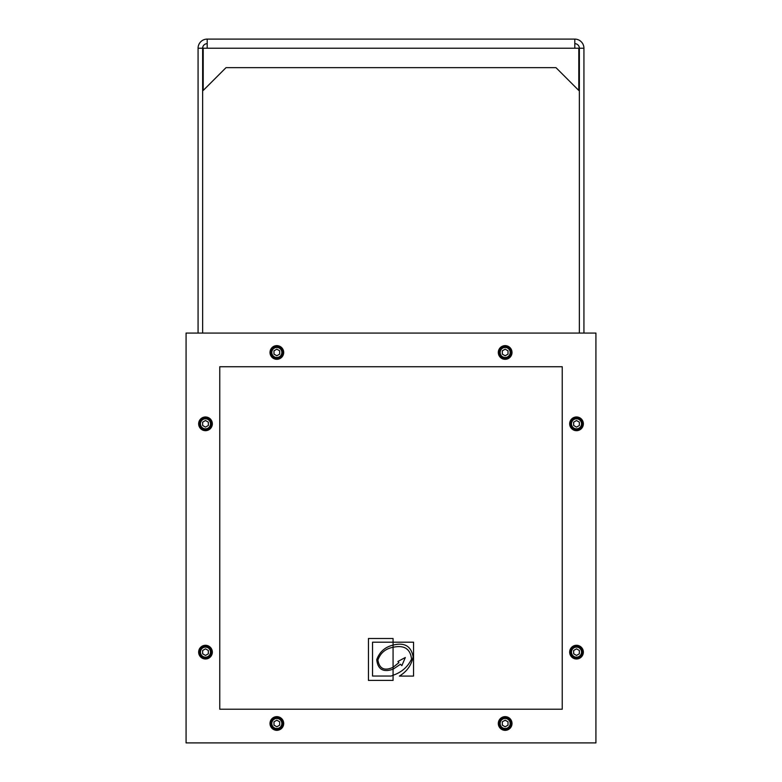 <?xml version="1.0" encoding="UTF-8"?>
<svg xmlns="http://www.w3.org/2000/svg" width="782" height="782" viewBox="0 0 782 782"><rect width="100%" height="100%" fill="white"/><g stroke="black" fill="none" stroke-linecap="round" stroke-linejoin="round"><path stroke-width="1.17" d="M498.574 352.467L500.216 349.613M211.199 423.824A5.709 5.709 0 0 0 205.49 418.116A5.709 5.709 0 0 0 199.781 423.824A5.709 5.709 0 0 0 205.49 429.533A5.709 5.709 0 0 0 211.199 423.824M202.636 425.467L202.636 422.172L205.49 420.53L208.344 422.172L208.344 425.467L205.49 427.119L202.636 425.467M211.199 652.139A5.709 5.709 0 0 0 205.49 646.431A5.709 5.709 0 0 0 199.781 652.139A5.709 5.709 0 0 0 205.49 657.848A5.709 5.709 0 0 0 211.199 652.139M202.636 653.791L202.636 650.497L205.49 648.845L208.344 650.497L208.344 653.791L205.49 655.433L202.636 653.791M282.546 723.497A5.709 5.709 0 0 0 276.838 717.788A5.709 5.709 0 0 0 271.129 723.497A5.709 5.709 0 0 0 276.838 729.205A5.709 5.709 0 0 0 282.546 723.497M273.983 725.139L273.983 721.845L276.838 720.193L279.692 721.845L279.692 725.139L276.838 726.791L273.983 725.139M510.871 723.497A5.709 5.709 0 0 0 505.162 717.788A5.709 5.709 0 0 0 499.454 723.497A5.709 5.709 0 0 0 505.162 729.205A5.709 5.709 0 0 0 510.871 723.497M502.308 725.139L502.308 721.845L505.162 720.193L508.017 721.845L508.017 725.139L505.162 726.791L502.308 725.139M582.219 652.139A5.709 5.709 0 0 0 576.51 646.431A5.709 5.709 0 0 0 570.801 652.139A5.709 5.709 0 0 0 576.51 657.848A5.709 5.709 0 0 0 582.219 652.139M573.656 653.791L573.656 650.497L576.51 648.845L579.364 650.497L579.364 653.791L576.51 655.433L573.656 653.791M582.219 423.824A5.709 5.709 0 0 0 576.51 418.116A5.709 5.709 0 0 0 570.801 423.824A5.709 5.709 0 0 0 576.51 429.533A5.709 5.709 0 0 0 582.219 423.824M573.656 425.467L573.656 422.172L576.51 420.53L579.364 422.172L579.364 425.467L576.51 427.119L573.656 425.467M510.871 352.467A5.709 5.709 0 0 0 505.162 346.758A5.709 5.709 0 0 0 499.454 352.467A5.709 5.709 0 0 0 505.162 358.176A5.709 5.709 0 0 0 510.871 352.467M502.308 354.119L502.308 350.825L505.162 349.173L508.017 350.825L508.017 354.119L505.162 355.771L502.308 354.119M282.546 352.467A5.709 5.709 0 0 0 276.838 346.758A5.709 5.709 0 0 0 271.129 352.467A5.709 5.709 0 0 0 276.838 358.176A5.709 5.709 0 0 0 282.546 352.467M273.983 354.119L273.983 350.825L276.838 349.173L279.692 350.825L279.692 354.119L276.838 355.771L273.983 354.119M212.342 423.824A6.852 6.852 0 0 1 202.069 429.758A6.852 6.852 0 0 1 202.069 417.891A6.852 6.852 0 0 1 212.342 423.824M283.69 723.497A6.852 6.852 0 0 1 273.417 729.42A6.852 6.852 0 0 1 273.417 717.563A6.852 6.852 0 0 1 283.69 723.497M583.362 652.139A6.852 6.852 0 0 1 573.089 658.073A6.852 6.852 0 0 1 573.089 646.206A6.852 6.852 0 0 1 583.362 652.139M512.014 352.467A6.852 6.852 0 0 1 501.731 358.4A6.852 6.852 0 0 1 501.731 346.543A6.852 6.852 0 0 1 512.014 352.467M583.362 423.824A6.852 6.852 0 0 1 573.089 429.758A6.852 6.852 0 0 1 573.089 417.891A6.852 6.852 0 0 1 583.362 423.824M512.014 723.497A6.852 6.852 0 0 1 501.731 729.42A6.852 6.852 0 0 1 501.731 717.563A6.852 6.852 0 0 1 512.014 723.497M212.342 652.139A6.852 6.852 0 0 1 202.069 658.073A6.852 6.852 0 0 1 202.069 646.206A6.852 6.852 0 0 1 212.342 652.139M283.69 352.467A6.852 6.852 0 0 1 273.417 358.4A6.852 6.852 0 0 1 273.417 346.543A6.852 6.852 0 0 1 283.69 352.467M393.072 647.291L393.072 667.3L398.928 662.628L397.911 661.464L405.32 657.506L401.87 665.648L400.472 664.25L393.072 669.206L393.072 675.257C401.606 672.305 407.764 666.919 411.547 659.109C410.355 648.796 404.186 644.857 393.072 647.291L393.072 645.101C404.45 642.217 411.127 646.088 413.111 656.724C411.537 665.042 406.963 671.494 399.397 676.078L413.551 676.078L413.551 642.198L393.072 642.198L393.072 638.503L368.449 638.503L368.449 680.399L393.072 680.399L393.072 675.257L391.137 676.049L372.535 676.049L372.535 642.198L393.072 642.198L393.072 645.101C384.93 647.085 379.485 651.953 376.748 659.725C377.794 669.421 383.239 672.579 393.072 669.206L393.072 667.3C384.421 671.21 379.368 668.786 377.902 660.037C380.433 652.95 385.487 648.698 393.072 647.291M219.762 709.225L219.762 366.738L562.238 366.738L562.238 709.225L219.762 709.225M186.077 333.064L186.077 742.9L595.923 742.9L595.923 333.064L186.077 333.064M583.929 333.064L583.929 48.23L579.364 48.23A4.565 4.565 0 0 0 574.799 43.665M207.201 43.665A4.565 4.565 0 0 0 202.636 48.23L198.071 48.23L198.071 333.064M207.201 48.23L203.203 48.23L203.203 90.468L226.037 67.643L555.963 67.643L578.797 90.468L578.797 48.23L207.201 48.23L207.201 39.1L574.799 39.1L574.799 48.23M226.037 67.643L555.963 67.643M574.799 39.1A9.13 9.13 0 0 1 583.929 48.23M198.071 48.23A9.13 9.13 0 0 1 207.201 39.1M202.636 333.064L202.636 48.23M579.364 333.064L579.364 48.23M205.49 418.8A5.024 5.024 0 0 1 209.84 426.337A5.024 5.024 0 0 1 201.14 426.337A5.024 5.024 0 0 1 205.49 418.8M205.49 647.115A5.024 5.024 0 0 1 209.84 654.651A5.024 5.024 0 0 1 201.14 654.651A5.024 5.024 0 0 1 205.49 647.115M276.838 718.472A5.024 5.024 0 0 1 281.188 726.009A5.024 5.024 0 0 1 272.488 726.009A5.024 5.024 0 0 1 276.838 718.472M505.162 718.472A5.024 5.024 0 0 1 509.512 726.009A5.024 5.024 0 0 1 500.812 726.009A5.024 5.024 0 0 1 505.162 718.472M576.51 647.115A5.024 5.024 0 0 1 580.86 654.651A5.024 5.024 0 0 1 572.16 654.651A5.024 5.024 0 0 1 576.51 647.115M576.51 418.8A5.024 5.024 0 0 1 580.86 426.337A5.024 5.024 0 0 1 572.16 426.337A5.024 5.024 0 0 1 576.51 418.8M505.162 347.452A5.024 5.024 0 0 1 509.512 354.979A5.024 5.024 0 0 1 500.812 354.979A5.024 5.024 0 0 1 505.162 347.452M276.838 347.452A5.024 5.024 0 0 1 281.188 354.979A5.024 5.024 0 0 1 272.488 354.979A5.024 5.024 0 0 1 276.838 347.452"/></g></svg>
